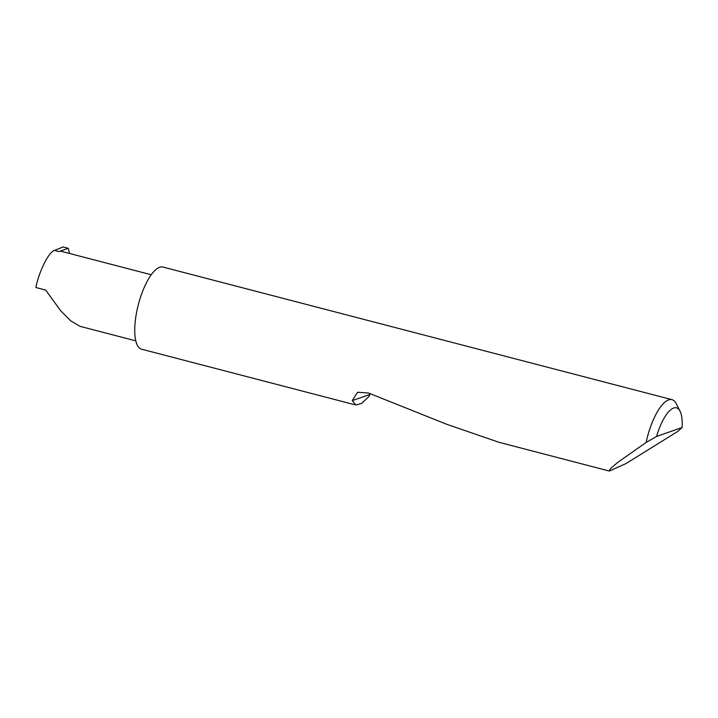 <?xml version="1.0" encoding="UTF-8"?>
<svg xmlns="http://www.w3.org/2000/svg" width="718" height="718" viewBox="0 0 718 718"><rect width="100%" height="100%" fill="white"/><g stroke="black" fill="none" stroke-linecap="round" stroke-linejoin="round"><path stroke-width="1.08" d="M69.538 253.472L68.282 248.311L58.93 251.578L54.514 250.429C49.057 251.318 38.817 271.727 35.9 287.532L45.674 290.081L60.788 310.885L70.75 320.838L79.985 326.313L135.792 340.853M656.575 436.445L682.1 427.533L677.846 431.374L625.934 463.613L609.313 471.044L610.551 468.522L617.794 462.365L646.11 442.459A42.434 14.378 -75.4 0 1 671.994 399.666A42.434 14.378 -75.4 0 1 676.284 403.722L680.063 411.252A35.649 12.071 104.6 0 0 656.575 436.445L646.11 442.459M370.38 393.805L368.837 396.641L361.701 403.381L355.814 405.006L141.59 349.199A42.434 14.378 -75.4 0 1 136.348 313.703A42.434 14.378 -75.4 0 1 162.986 267.069L671.994 399.666M355.814 405.006L352.242 400.635L357.537 392.261L368.37 392.979L447.215 424.473L499.252 442.369L609.313 471.044M54.514 250.429L63.076 246.956L68.282 248.311M151.238 274.752L61.613 251.408A33.925 11.497 104.6 0 0 58.93 251.578M682.1 427.533A35.649 12.071 104.6 0 0 680.063 411.252M370.03 394.424L352.242 400.635"/></g></svg>
